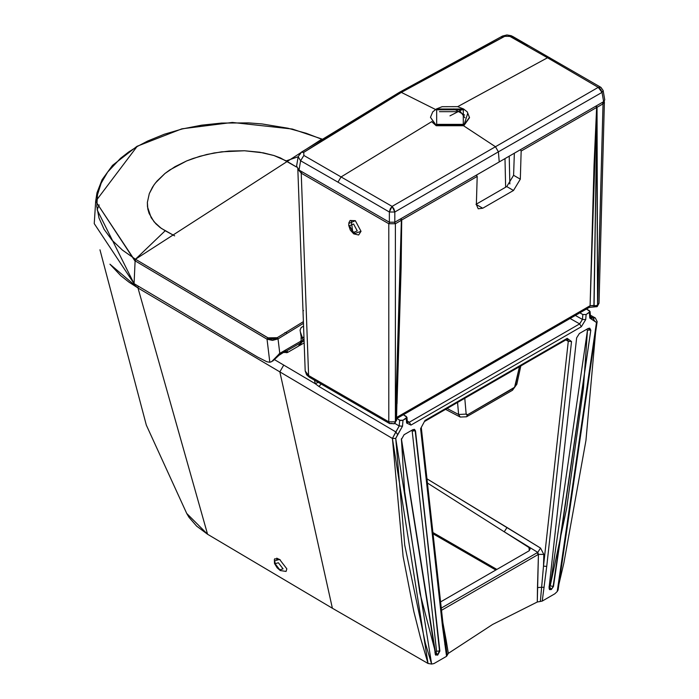 <?xml version="1.0" encoding="UTF-8"?>
<svg xmlns="http://www.w3.org/2000/svg" width="699" height="699" viewBox="0 0 699 699"><rect width="100%" height="100%" fill="white"/><g stroke="black" fill="none" stroke-linecap="round" stroke-linejoin="round"><path stroke-width="1.05" d="M275.118 562.616L274.532 560.878L279.574 559.401L274.724 558.789L274.358 559.515L274.497 563.516L277.18 567.85L280.247 570.524L286.074 571.433L286.835 568.837L279.574 559.401L286.835 568.837M280.264 570.541L275.109 563.709L278.368 562.747L283.078 568.864L279.81 569.825L280.264 570.541M278.368 562.747L275.109 563.709L279.81 569.825L283.078 568.864L278.368 562.747M392.27 423.489L391.562 423.376M391.545 423.367L389.596 423.559L309.412 377.259L306.634 374.874L305.192 370.959L308.6 375.529L301.225 173.177L297.905 169.254L301.225 173.177L308.6 375.529L388.793 421.829L388.793 223.732L301.225 173.177L388.793 223.732L388.793 421.829L395.389 421.829L395.389 223.732L388.793 223.732L395.389 223.732L395.389 421.829L401.375 220.272L395.389 223.732L401.375 220.272L401.287 223.418L395.477 421.777L395.293 422.546L395.477 421.777L395.293 422.546L395.389 421.829L388.793 421.829L389.596 423.559L388.793 421.829L308.6 375.529L309.404 377.259L305.192 370.959L297.809 168.529M393.852 423.847L395.293 422.546L394.166 423.769M596.693 106.571L597.575 305.096L603.027 103.854L597.033 107.314L603.027 103.854L602.223 102.465L603.027 103.854L604.224 101.224L604.382 102.098L603.027 103.854L597.662 305.044L599.026 303.209L597.252 306.503L595.12 306.372M597.033 107.305L593.923 305.437L595.74 305.743L597.575 305.096L597.033 107.305L594.063 306.94L593.923 305.437L590.096 305.725L595.74 305.743L597.575 305.096L597.575 305.76L597.662 305.044L597.086 306.643L599.026 303.209L604.39 101.975M595.871 106.134L596.64 107.471L595.871 106.134M521.157 151.054L596.64 107.471L590.096 305.725L594.045 164.973L596.64 107.471L521.157 151.054L520.388 149.717L521.157 151.054L520.318 179.18L521.157 151.054M514.35 153.203L513.599 175.3L520.318 179.18L513.599 175.3L506.758 186.581L513.503 190.469L520.318 179.18L513.503 190.469L506.758 186.581L475.984 204.344L482.729 208.232L513.503 190.469L482.729 208.232L475.984 204.344L506.758 186.581L513.599 175.3L514.35 153.203M351.291 221.076L352.637 231.22L354.987 233.309M476.36 204.554L478.212 208.783L482.729 208.232L476.36 204.554L477.199 176.428L401.715 220.01L401.147 267.228L397.015 403.716L401.715 220.01L400.457 218.953L401.383 220.264L400.938 218.682L401.715 220.01L404.415 218.455L477.199 176.428L476.438 175.091L477.199 176.428L476.36 204.554M509.221 156.165L509.842 183.959L509.221 156.165M396.464 417.521L590.096 305.725L589.292 307.394L590.096 305.725L396.464 417.521M389.596 423.559L394.323 423.699L396.42 420.3M399.269 307.333L401.383 220.264M394.586 222.334L395.389 223.732L394.586 222.334M389.596 222.334L388.793 223.732L389.596 222.334M302.02 171.788L301.225 173.177L302.02 171.788M597.252 306.503L596.579 306.8M401.121 231.002L400.239 268.425M505.63 187.227L504.993 158.603L505.63 187.227M464.704 115.108L453.8 108.887M341.077 176.943L392.087 206.388L495.46 146.738L463.638 125.803L495.46 146.738L598.23 87.366L547.492 57.764L457.696 106.659L547.492 57.764L549.659 57.624L547.492 57.764L598.23 87.366L602.031 92.382L498.396 151.832L495.46 146.738L392.087 206.388L393.904 208.809L394.821 212.007L498.396 151.832L394.821 212.007L394.821 222.212L499.235 161.932L498.396 151.832L499.235 161.932L603.639 101.652L602.031 92.382L603.639 101.652L604.757 99.878L603.639 101.652L394.821 222.212L394.821 212.007L389.36 212.007L390.278 208.809L392.087 206.388L341.077 176.943L431.895 121.547L341.077 176.943L337.966 182.159L389.36 212.007L337.966 182.159L341.077 176.943L303.864 155.458L341.077 176.943M435.538 109.49L401.357 92.399L351.842 121.932L303.733 152.373L303.864 155.458L300.605 160.77L337.966 182.159L300.605 160.77L303.864 155.458L303.733 152.373L301.234 152.26L303.733 152.373L401.357 92.399L399.374 92.347L401.357 92.399L504.669 36.365L502.52 36.042L509.999 36.444L547.492 57.764L509.999 36.444L512.323 36.217L504.669 36.365L452.332 63.915L401.357 92.399L435.538 109.49M296.586 166.109L299.041 170.067L296.586 166.109L298.167 156.69L300.605 160.77L299.041 170.067L389.36 222.212L389.36 212.007L389.36 222.212L394.821 222.212L389.36 222.212L299.041 170.067L300.605 160.77L298.167 156.69L301.234 152.26L399.374 92.347L502.52 36.042L506.932 34.95L511.415 35.763L513.276 37.991L527.465 46.117M300.308 154.007L301.234 152.26M603.123 90.468L602.031 92.382L603.123 90.451L604.757 99.852M512.323 36.217L600.939 87.375L598.23 87.366L600.939 87.375L603.123 90.451M501.559 37.816L502.52 36.042M389.36 212.007L394.821 212.007L392.087 206.388L389.36 212.007M598.23 87.366L495.46 146.738L498.396 151.832L602.031 92.382L600.764 89.376L598.23 87.366M271.832 361.549L278.447 355.634L271.806 361.566L269.823 362.274L266.861 361.75L257.625 357.067L134.077 283.654L135.108 260.841L95.676 201.286L136.899 146.711M94.243 223.619L134.077 283.654L257.625 357.067L266.861 361.75L269.823 362.274L267.035 339.198L278.036 338.91L279.783 353.353L278.036 338.91L272.523 340.378L267.035 339.198L269.823 362.274L271.596 361.68L279.783 353.353L300.928 341.147L301.348 338.133L300.072 330.085L301.348 338.133L300.928 341.147L279.355 353.633L276.682 356.647L278.517 355.739L272.811 360.981M279.32 354.804L285.437 351.204L286.625 350.907L287.604 352.445L298.368 346.223L300.561 342.868L286.625 350.907L300.561 342.868L300.928 341.147L300.561 342.868L300.579 341.732L300.561 342.868L298.368 346.232L300.893 342.44L301.348 340.334M278.394 355.686L285.437 351.204L287.175 351.125L287.743 352.348M277.206 337.713L278.036 338.91L303.453 323.305L278.036 338.91L277.206 337.713L273.798 338.866L268.827 338.325L135.475 259.233L165.209 230.74L174.645 235.869L161.216 228.32L154.051 221.784L149.088 213.387L147.821 209.027L147.375 202.361L149.306 193.579L152.496 187.166L155.379 183.042L164.99 173.466L174.96 166.703L186.624 160.945L199.809 156.305L214.077 152.967L229.123 151.063L244.493 150.757L259.696 152.216L273.973 155.528L286.206 160.884L298.167 156.733L286.206 160.884L296.577 167.044L280.448 157.93L273.973 155.528L263.383 152.863L244.493 150.757L221.513 151.832L206.843 154.462L193.055 158.472L186.624 160.945L169.761 169.953L164.99 173.466L157.03 181.041L153.867 185.078L149.306 193.579L147.375 202.361L147.48 206.825L151.159 217.669L155.807 223.741L160.01 227.446L165.209 230.74L135.475 259.233L267.839 337.844L267.035 339.198L267.839 337.844L277.206 337.713L303.392 321.636M99.162 204.929L97.135 209.796L134.077 283.654L135.108 260.841L134.671 260.578L135.475 259.233L134.671 260.578L95.676 201.286L94.251 223.497M300.072 330.085L301.155 327.551L303.558 326.162L301.155 327.551L300.072 330.085M267.035 339.198L135.108 260.841L135.912 259.495L135.108 260.841L267.035 339.198M303.541 310.627L302.982 310.304M284.117 352.182L285.244 352.226L285.096 351.623L285.244 352.226L283.514 352.051M286.494 352.724L285.244 352.226L286.494 352.724M287.158 352.611L287.595 352.453M286.066 351.291L285.244 352.226M285.131 351.588L286.083 351.361M284.808 351.571L279.714 354.725M284.843 332.672L286.485 332.593M321.723 139.232L135.475 259.233L122.482 250.146L112.015 240.159L104.099 229.333L99.005 218.018L96.794 206.371L97.519 194.645L101.163 183.155L107.69 172.015L120.508 158.323L128.642 152.015L137.729 146.24L147.716 141.015L164.344 134.225L182.378 128.922L201.618 125.173L221.6 123.068L248.617 122.893L262.073 123.941L287.988 128.232L306.345 133.326L321.723 139.232M301.671 342.222L302.85 340.037L302.51 337.914L300.885 338.115L303.96 337.075L302.51 337.914L302.85 340.037L304.039 339.347L302.85 340.037L301.671 342.222L304.091 340.824L301.671 342.222M298.919 345.856L301.584 342.545L301.278 340.596L301.584 342.545L299.504 345.577M300.387 332.051L302.51 337.914L300.387 332.051M432.908 532.516L496.858 569.414L432.908 532.516M427.43 483.018L528.977 547.518L529.3 550.663L528.977 547.518L427.037 482.764M426.276 478.404L540.554 548.086L543.831 554.429L538.448 554.342L538.396 555.993L537.758 552.385L441.27 608.095L537.758 552.385L504.232 531.79L507.028 527.492L426.967 478.824M528.977 547.518L530.069 548.837L529.003 550.864L440.588 601.909L529.003 550.864L530.122 549.108L528.977 547.518M579.654 323.882L570.078 318.491L579.654 323.882L582.442 319.434L575.356 315.441L582.442 319.434L579.654 323.882L409.308 422.231L579.654 323.882L581.306 326.748L410.96 425.097L406.608 423.009L406.268 418.343L406.923 417.618L406.294 416.447L403.384 414.725L406.958 417.329L402.991 420.239L406.268 418.343L406.608 423.009L407.29 421.873L407.43 422.467L409.308 422.231L410.96 425.097L581.306 326.748L579.654 323.882M407.22 420.99L409.308 422.231L407.22 420.99M586.12 314.515L590.061 311.876L589.388 310.697L586.444 309.037L590.087 311.597L586.12 314.515L585.71 319.609L581.306 326.748L585.71 319.609L582.442 319.434L585.71 319.609L586.12 314.515L582.835 314.524L586.12 314.515M567.492 339.094L566.723 339.399L567.204 338.351L566.723 339.399L525.499 363.2L525.98 362.152L466.233 396.648L465.752 397.696L466.233 396.648L425.009 420.449L420.606 428.653L442.511 626.549L446.565 656.309L433.965 663.578L431.606 664.05L395.721 438.404L397.67 434.673L395.817 431.93L318.954 386.477L315.275 383.734L318.194 382.336L315.275 383.734L318.954 386.477L321.164 384.048L318.954 386.477L395.817 431.93L399.208 425.979L394.83 423.393L399.208 425.979L399.662 420.23L396.796 418.535L400.597 420.571L402.991 420.239L402.519 426.18L395.721 438.404L404.721 545.106L425.28 642.993L431.606 664.05L433.965 663.578L446.565 656.309L442.511 626.549L420.606 428.653L425.009 420.449L567.204 338.351L571.529 341.523L546.732 566.382L542.241 601.07L554.84 593.792L557.217 591.529L563.875 562.983L585.945 440.475L596.474 322.492L589.79 318.054L589.397 312.619L589.79 318.054L590.472 316.918L590.873 318.071L593.11 318.028L590.437 316.525L593.11 318.028L594.561 320.998L596.474 322.492L557.217 591.529L554.84 593.792L542.241 601.07L546.732 566.382L571.529 341.523L568.287 341.287L565.806 339.932L568.287 341.287L567.536 339.111L568.287 341.287L543.499 566.146L568.287 341.287L571.529 341.523L567.204 338.351L525.98 362.152L525.499 363.2L523.062 364.642L523.542 363.585L523.062 364.642L468.181 396.324L468.671 395.267L468.173 396.324M579.847 312.846L582.835 314.524L582.442 319.434L582.835 314.524L579.847 312.846M520.816 365.935L516.823 384.267L512.489 390.26L466.548 416.787L467.666 414.673L466.163 414.096L464.739 397.757L466.163 414.096L466.74 414.891L467.666 414.673L514.578 387.272L519.619 366.075L515.346 385.708L512.498 390.26L513.599 388.146L467.666 414.673L466.565 416.779L460.222 417.05L458.614 414.498L447.107 408.461L458.614 414.498L457.557 402.423L458.614 414.498L460.213 417.041L445.551 409.361M439.872 651.04L437.679 655.146L435.451 654.657L401.34 439.592L404.101 434.708L412.803 429.684L415.503 430.872L439.872 651.04L415.171 430.741L439.872 651.04L437.399 654.928L439.872 651.04M576.64 337.844L579.384 333.51L588.077 328.486L590.804 330.208L553.459 586.522L551.214 589.589L549.056 588.008L576.64 337.844L549.056 588.008L549.493 589.615L551.354 589.51L549.064 586.321L551.354 589.51L553.459 586.522L551.074 589.301L549.58 586.706L551.074 589.301L553.459 586.522L590.804 330.208L553.136 586.374L550.218 585.911L549.72 586.627L550.218 585.911L553.136 586.374L590.804 330.208L589.764 328.181L588.077 328.486L579.384 333.51L576.64 337.844M543.831 554.429L543.499 566.146L543.831 554.429L538.448 554.342L538.396 555.993L538.204 554.482L440.894 610.664L538.448 554.342L537.758 552.385L540.554 548.086L543.831 554.429M589.589 328.137L590.463 330.068L587.483 330.12L550.218 585.911L566.627 508.461L583.429 388.312L587.483 330.12L590.463 330.068L589.589 328.137M586.417 329.447L587.483 330.12L586.417 329.447L579.288 333.563L586.417 329.447M541.638 587.291L537.479 587.579L537.286 602.005L540.353 601.463L543.499 566.146L546.732 566.382L543.499 566.146L541.638 587.291L544.137 587.3L541.638 587.291L540.353 601.463L542.241 601.07L537.286 602.005L538.396 555.993L537.479 587.579L541.638 587.291M442.895 622.792L448.365 653.347L492.594 624.469L537.286 602.005L492.594 624.469L448.321 653.382L446.172 640.293L445.219 641.394L446.172 640.293L442.895 622.792M558.099 589.973L557.217 591.529L558.099 589.973L597.156 321.627L596.474 322.492L597.156 321.627L595.338 317.975L593.11 318.028L595.338 317.975L597.156 321.627M590.087 311.605L590.472 316.918L589.79 318.054L594.561 320.998L593.11 318.028L590.873 318.071M537.199 552.708L538.239 554.464L537.199 552.708M537.164 552.726L538.204 554.482L537.164 552.726M507.028 527.492L504.232 531.79L537.758 552.385L540.554 548.086L507.028 527.492M435.451 654.657L437.679 655.146L435.224 654.447L437.399 654.928L439.54 650.909L415.503 430.872L414.481 429.378L412.803 429.684L404.101 434.708L401.34 439.592L435.818 655.251M414.315 429.335L415.171 430.741L412.192 431.108L436.569 651.276L439.54 650.909L436.569 651.276L436.036 652.254L437.399 654.928L435.905 652.333L437.268 655.007L435.905 652.333L434.909 652.883L435.407 652.193L401.401 438.754L404.642 491.537L419.933 593.163L435.407 652.193L436.036 652.254L436.569 651.276L412.192 431.108L415.171 430.741L414.315 429.335M404.005 434.761L411.134 430.645L412.061 430.724L411.134 430.645L404.005 434.761M99.966 249.805L146.327 425.123L186.79 513.599L189.027 517.356L196.646 526.129L207.568 534.263L137.983 287.971L138.219 286.136L137.983 287.971L279.845 371.877L283.733 365.088L315.275 383.734L314.48 380.195L315.275 383.734L283.733 365.088L279.845 371.877L392.41 438.448L395.817 431.93L397.67 434.673L402.519 426.18L402.991 420.239L399.662 420.23L399.208 425.979L402.519 426.18L399.208 425.979L392.41 438.448L395.721 438.404L392.41 438.448L428.041 663.482L431.606 664.05L428.041 663.482L332.383 608.244L428.041 663.482L420.483 637.829L413.808 611.45L403.105 556.456L392.41 438.448L279.845 371.877L332.383 608.244L207.568 534.263L186.694 513.416M447.255 655.216L448.321 653.382L446.565 656.309L447.255 655.216L445.499 643.307L444.844 644.627L445.342 642.888M406.958 417.329L407.29 421.873L406.608 423.009L410.96 425.097L409.308 422.231L407.377 422.423M468.181 396.324L424.529 421.497L425.009 420.449L420.606 428.653L421.279 427.43L443.183 625.334L442.511 626.549L443.183 625.325L445.499 643.307M442.546 624.425L443.183 625.325M466.163 414.096L458.614 414.498L466.163 414.096M283.733 365.088L274.628 359.714L283.733 365.088M137.983 287.971L128.904 282.108L120.831 275.729L109.944 264.196L137.983 287.971L207.568 534.263L332.383 608.244L279.845 371.877L137.983 287.971M276.717 558.151L280.273 559.882M349.133 223.322L355.328 220.683L350.112 220.473L348.897 222.754L348.705 225.331L350.313 230.128L353.738 233.868L358.639 234.986L361.025 231.317L355.328 220.683L361.025 231.317L353.764 233.885L349.552 225.716L353.572 224.003L357.259 230.888L353.24 232.601L353.764 233.885L354.83 233.955M353.572 224.003L349.552 225.716L353.24 232.601L357.259 230.888L353.572 224.003M460.519 111.674L439.444 111.674L460.519 111.674L464.879 117.764M436.185 125.278L430.47 117.318L436.185 125.278L463.778 125.278L469.492 117.318L463.778 125.278L436.185 125.278L436.665 124.37L436.185 125.278M431.685 121.67L436.185 125.724L463.778 125.724L436.185 125.724L430.47 117.318L432.733 111.866L436.421 108.957L442.109 106.702L457.662 106.65L463.551 108.957L467.255 111.892L469.483 117.537M467.78 113.142L463.778 125.724L469.492 117.764M436.665 109L463.288 109L463.288 124.37L436.665 124.37L436.665 109L436.665 124.37L463.288 124.37L463.288 109L449.981 115.851L463.288 109L436.665 109M463.778 109.35L436.185 109.35M436.185 109.795L463.778 109.795M396.482 420.667L400.317 265.043M396.569 418.666L589.292 307.394L597.086 306.643M272.925 360.92L278.517 355.739M283.593 352.488L287.604 352.445M321.986 139.057L292.278 129.027L232.313 122.447L181.889 128.826L136.995 146.309L112.53 165.357L102.08 179.722L96.978 192.819L95.676 201.286M299.469 345.594L304.17 342.877M433.048 533.809L495.818 570.017M595.338 317.975L590.34 315.162M466.548 416.787L460.213 417.041"/></g></svg>
